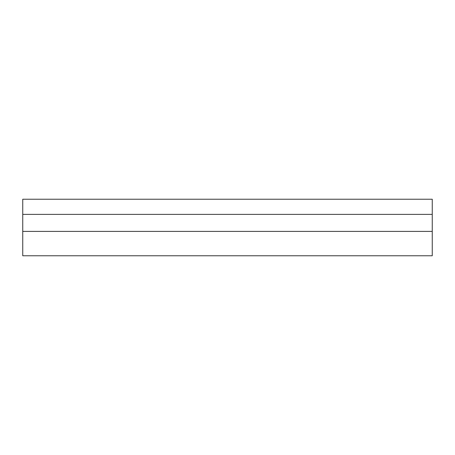 <?xml version="1.0" encoding="UTF-8"?>
<svg xmlns="http://www.w3.org/2000/svg" width="455" height="455" viewBox="0 0 455 455"><rect width="100%" height="100%" fill="white"/><g stroke="black" fill="none" stroke-linecap="round" stroke-linejoin="round"><path stroke-width="0.34" stroke-dasharray="2.27 1.71" d="M432.25 199.227L432.25 255.773L22.75 255.773L22.75 199.227"/><path stroke-width="0.68" d="M432.25 231.402L432.25 199.227L22.75 199.227L22.75 255.773L432.25 255.773L432.25 231.402L22.75 231.402M432.25 214.373L22.75 214.373"/></g></svg>
